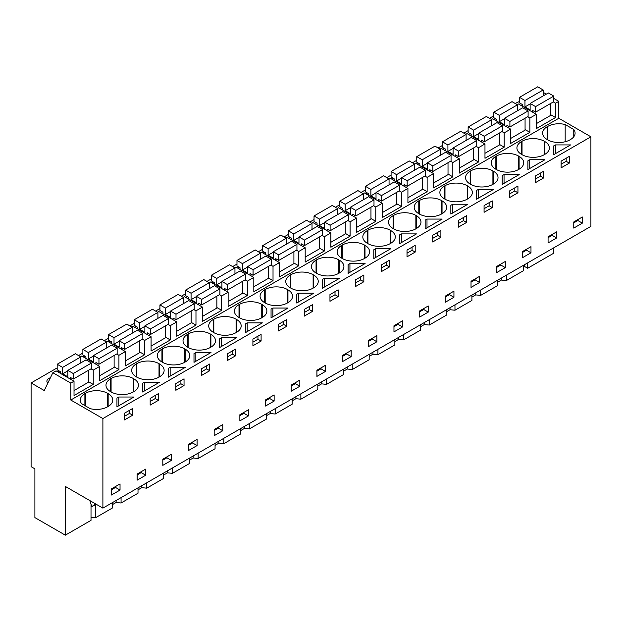 <?xml version="1.0" encoding="UTF-8"?>
<svg xmlns="http://www.w3.org/2000/svg" width="622" height="622" viewBox="0 0 622 622"><rect width="100%" height="100%" fill="white"/><g stroke="black" fill="none" stroke-linecap="round" stroke-linejoin="round"><path stroke-width="0.93" d="M91.014 504.147L91.014 520.35L65.333 535.177L65.333 486.427L102.894 508.12L590.9 226.369L590.9 136.809L558.797 118.273L558.797 101.347L553.79 98.455M546.295 94.132L543.169 92.32M553.339 248.054L553.339 253.434L527.65 268.261L527.65 262.881M519.51 101.433L515.172 103.47M558.797 101.347L555.555 103.213L553.323 101.922M550.758 114.743L555.555 117.519L536.343 128.606L536.343 114.308L529.874 118.04L527.635 116.749M558.797 118.273L70.791 400.024L70.791 383.09L74.026 381.224L74.026 395.53L93.238 384.435L93.238 370.129L99.707 366.397L99.707 380.695L118.926 369.608L118.926 355.302L125.395 351.562L125.395 365.868L144.607 354.773L144.607 340.475L147.842 338.601L151.076 336.735L151.076 351.041L170.288 339.946L170.288 325.648L173.53 323.774L176.765 321.908L176.765 336.214L195.977 325.119L195.977 310.813L202.445 307.081L202.445 321.38L221.657 310.292L221.657 295.986L228.134 292.247L228.134 306.553L247.346 295.458L247.346 281.16L253.815 277.42L253.815 291.726L273.027 280.631L273.027 266.333L276.269 264.459L279.503 262.593L279.503 276.899L298.715 265.804L298.715 251.498L305.184 247.766L305.184 262.064L324.396 250.977L324.396 236.671L330.873 232.939L330.873 247.237L350.085 236.15L350.085 221.844L356.554 218.104L356.554 232.41L375.766 221.315L375.766 207.017L379 205.143L382.242 203.277L382.242 217.583L401.454 206.488L401.454 192.182L407.923 188.45L407.923 202.749L427.135 191.662L427.135 177.356L433.612 173.624L433.612 187.922L452.824 176.835L452.824 162.529L459.293 158.789L459.293 173.095L478.505 162L478.505 147.702L481.739 145.828L484.973 143.962L484.973 158.268L504.193 147.173L504.193 132.867L510.662 129.135L510.662 143.441L529.874 132.346L529.874 118.04M555.555 117.519L555.555 103.213M590.9 136.809L102.894 418.559L70.791 400.024M573.756 136.786L573.756 129.477A15.729 9.081 0 0 1 575.078 133.131A15.729 9.081 0 0 1 570.475 139.553L569.97 139.849A15.729 9.081 0 0 1 547.725 139.849L547.22 139.553L547.22 126.709A15.729 9.081 0 0 0 542.609 133.131A15.729 9.081 0 0 0 547.22 139.553M573.756 129.477L565.173 124.524A15.729 9.081 0 0 0 547.725 126.421L547.22 126.709M117.861 397.544L118.779 397.015L133.948 397.015L116.944 406.827L116.944 398.072L117.861 397.544M144.459 382.18L159.629 382.18L142.625 392L142.625 383.245L143.542 382.709L144.459 382.18L144.459 390.943M287.442 289.533A15.729 9.081 0 0 0 265.19 289.533L264.684 289.829A15.729 9.081 0 0 0 260.082 296.251A15.729 9.081 0 0 0 264.684 302.673L265.19 302.961A15.729 9.081 0 0 0 287.442 302.961L287.442 289.533L287.947 289.829L287.947 302.673A15.729 9.081 0 0 0 292.55 296.251A15.729 9.081 0 0 0 287.947 289.829M287.947 302.673L287.442 302.961M239.003 304.656A15.729 9.081 0 0 0 234.393 311.078A15.729 9.081 0 0 0 239.003 317.5L239.509 317.795A15.729 9.081 0 0 0 261.753 317.795L261.753 304.368A15.729 9.081 0 0 0 239.509 304.368L239.003 304.656L239.003 317.5M261.753 304.368L262.259 304.656L262.259 317.5A15.729 9.081 0 0 0 266.869 311.078A15.729 9.081 0 0 0 262.259 304.656M262.259 317.5L261.753 317.795M338.811 273.307L339.317 273.011A15.729 9.081 0 0 0 343.919 266.589A15.729 9.081 0 0 0 339.317 260.167L338.811 259.879A15.729 9.081 0 0 0 316.559 259.879L316.054 260.167A15.729 9.081 0 0 0 311.451 266.589A15.729 9.081 0 0 0 316.054 273.011L316.559 273.307A15.729 9.081 0 0 0 338.811 273.307L338.811 259.879M339.425 278.384L322.421 288.196L322.421 279.441L324.256 278.384L339.425 278.384M290.373 275.002A15.729 9.081 0 0 0 285.762 281.424A15.729 9.081 0 0 0 290.373 287.846L290.878 288.134A15.729 9.081 0 0 0 313.123 288.134L313.123 274.706A15.729 9.081 0 0 0 290.878 274.706L290.373 275.002L290.373 287.846M313.123 274.706L313.628 275.002L313.628 287.846A15.729 9.081 0 0 0 318.239 281.424A15.729 9.081 0 0 0 313.628 275.002M313.628 287.846L313.123 288.134M279.55 312.944L271.052 317.858L271.052 309.095L272.887 308.038L288.056 308.038L279.55 312.944M210.384 347.449L210.889 347.162A15.729 9.081 0 0 0 215.5 340.739A15.729 9.081 0 0 0 210.889 334.317L210.384 334.022A15.729 9.081 0 0 0 188.139 334.022L187.634 334.317A15.729 9.081 0 0 0 183.023 340.739A15.729 9.081 0 0 0 187.634 347.162L188.139 347.449A15.729 9.081 0 0 0 210.384 347.449L210.384 334.022M253.869 327.778L245.363 332.684L245.363 323.93L246.281 323.393L247.198 322.865L262.367 322.865L253.869 327.778M184.703 348.849A15.729 9.081 0 0 0 162.459 348.849L161.945 349.144A15.729 9.081 0 0 0 157.343 355.566A15.729 9.081 0 0 0 161.945 361.988L162.459 362.276A15.729 9.081 0 0 0 184.703 362.276L184.703 348.849L185.208 349.144L185.208 361.988A15.729 9.081 0 0 0 189.811 355.566A15.729 9.081 0 0 0 185.208 349.144M185.208 361.988L184.703 362.276M136.77 377.111A15.729 9.081 0 0 0 159.014 377.111L159.014 363.683A15.729 9.081 0 0 0 136.77 363.683L136.265 363.971A15.729 9.081 0 0 0 131.654 370.393A15.729 9.081 0 0 0 136.265 376.815L136.77 377.111L136.77 363.683M159.014 363.683L159.52 363.971L159.52 376.815A15.729 9.081 0 0 0 164.13 370.393A15.729 9.081 0 0 0 159.52 363.971M159.52 376.815L159.014 377.111M193.994 362.338L193.994 353.584L195.829 352.526L210.998 352.526L193.994 362.338L193.994 353.584M236.072 332.622L236.578 332.327A15.729 9.081 0 0 0 241.18 325.905A15.729 9.081 0 0 0 236.578 319.483L236.072 319.195A15.729 9.081 0 0 0 213.82 319.195L213.315 319.483A15.729 9.081 0 0 0 208.712 325.905A15.729 9.081 0 0 0 213.315 332.327L213.82 332.622A15.729 9.081 0 0 0 236.072 332.622L236.072 319.195M220.6 338.228L221.518 337.699L236.687 337.699L219.683 347.511L219.683 338.757L220.6 338.228M168.313 368.411L170.148 367.353L185.317 367.353L168.313 377.173L168.313 368.411L168.313 377.173M349.02 264.078L349.937 263.549L365.106 263.549L348.102 273.369L348.102 264.614L349.02 264.078M297.65 293.74L298.568 293.211L313.737 293.211L296.733 303.023L296.733 294.268L297.65 293.74M470.667 184.33A15.729 9.081 0 0 0 492.912 184.33L492.912 170.902A15.729 9.081 0 0 0 470.667 170.902L470.162 171.198A15.729 9.081 0 0 0 465.559 177.62A15.729 9.081 0 0 0 470.162 184.042L470.667 184.33L470.667 170.902M492.912 170.902L493.417 171.198L493.417 184.042A15.729 9.081 0 0 0 498.028 177.62A15.729 9.081 0 0 0 493.417 171.198M493.417 184.042L492.912 184.33M467.231 199.164L467.736 198.869A15.729 9.081 0 0 0 472.347 192.447A15.729 9.081 0 0 0 467.736 186.025L467.231 185.737A15.729 9.081 0 0 0 444.987 185.737L444.481 186.025A15.729 9.081 0 0 0 439.871 192.447A15.729 9.081 0 0 0 444.481 198.869L444.987 199.164A15.729 9.081 0 0 0 467.231 199.164L467.231 185.737M519.214 174.58L502.211 184.392L502.211 175.637L504.045 174.58L519.214 174.58M544.281 141.248A15.729 9.081 0 0 0 522.037 141.248L521.531 141.536A15.729 9.081 0 0 0 516.921 147.958A15.729 9.081 0 0 0 521.531 154.38L522.037 154.676A15.729 9.081 0 0 0 544.281 154.676L544.281 141.248L544.786 141.536L544.786 154.38A15.729 9.081 0 0 0 549.397 147.958A15.729 9.081 0 0 0 544.786 141.536M544.786 154.38L544.281 154.676M527.899 169.565L527.899 160.81L528.809 160.282L529.726 159.753L544.895 159.753L527.899 169.565L527.899 160.81M518.6 156.075A15.729 9.081 0 0 0 496.356 156.075L495.851 156.371A15.729 9.081 0 0 0 491.24 162.793A15.729 9.081 0 0 0 495.851 169.215L496.356 169.503A15.729 9.081 0 0 0 518.6 169.503L518.6 156.075L519.106 156.371L519.106 169.215A15.729 9.081 0 0 0 523.708 162.793A15.729 9.081 0 0 0 519.106 156.371M519.106 169.215L518.6 169.503M476.53 190.464L478.357 189.407L493.526 189.407L476.53 199.227L476.53 190.464L476.53 199.227M393.617 228.818A15.729 9.081 0 0 0 415.861 228.818L415.861 215.391A15.729 9.081 0 0 0 393.617 215.391L393.112 215.686A15.729 9.081 0 0 0 388.501 222.108A15.729 9.081 0 0 0 393.112 228.531L393.617 228.818L393.617 215.391M415.861 215.391L416.367 215.686L416.367 228.531A15.729 9.081 0 0 0 420.977 222.108A15.729 9.081 0 0 0 416.367 215.686M416.367 228.531L415.861 228.818M450.841 205.299L452.676 204.234L467.845 204.234L450.841 214.054L450.841 205.299L450.841 214.054M390.181 243.645L390.686 243.357A15.729 9.081 0 0 0 395.289 236.935A15.729 9.081 0 0 0 390.686 230.513L390.181 230.218A15.729 9.081 0 0 0 367.929 230.218L367.423 230.513A15.729 9.081 0 0 0 362.82 236.935A15.729 9.081 0 0 0 367.423 243.357L367.929 243.645A15.729 9.081 0 0 0 390.181 243.645L390.181 230.218M341.742 245.34A15.729 9.081 0 0 0 337.132 251.762A15.729 9.081 0 0 0 341.742 258.184L342.248 258.48A15.729 9.081 0 0 0 364.492 258.48L364.492 245.052A15.729 9.081 0 0 0 342.248 245.052L341.742 245.34L341.742 258.184M364.492 245.052L364.997 245.34L364.997 258.184A15.729 9.081 0 0 0 369.608 251.762A15.729 9.081 0 0 0 364.997 245.34M364.997 258.184L364.492 258.48M400.389 234.424L401.307 233.895L416.476 233.895L399.472 243.707L399.472 234.953L400.389 234.424M419.298 213.991A15.729 9.081 0 0 0 441.542 213.991L441.542 200.564A15.729 9.081 0 0 0 419.298 200.564L418.793 200.852A15.729 9.081 0 0 0 414.19 207.274A15.729 9.081 0 0 0 418.793 213.696L419.298 213.991L419.298 200.564M441.542 200.564L442.048 200.852L442.048 213.696A15.729 9.081 0 0 0 446.658 207.274A15.729 9.081 0 0 0 442.048 200.852M442.048 213.696L441.542 213.991M442.156 219.068L425.16 228.88L425.16 220.126L426.995 219.068L442.156 219.068M375.626 248.722L390.787 248.722L373.791 258.542L373.791 249.78L375.626 248.722L375.626 257.477M133.333 378.51A15.729 9.081 0 0 0 111.089 378.51L110.584 378.798A15.729 9.081 0 0 0 105.973 385.22A15.729 9.081 0 0 0 110.584 391.642L111.089 391.938A15.729 9.081 0 0 0 133.333 391.938L133.333 378.51L133.839 378.798L133.839 391.642A15.729 9.081 0 0 0 138.442 385.22A15.729 9.081 0 0 0 133.839 378.798M133.839 391.642L133.333 391.938M553.58 154.738L553.58 145.983L555.415 144.918L570.584 144.918L553.58 154.738L553.58 145.983M107.645 393.337L108.15 393.633A15.729 9.081 0 0 1 112.761 400.055A15.729 9.081 0 0 1 108.15 406.477L107.645 406.765L107.645 393.337A15.729 9.081 0 0 0 85.401 393.337L84.895 393.633A15.729 9.081 0 0 0 80.285 400.055A15.729 9.081 0 0 0 81.614 403.701L90.198 408.662A15.729 9.081 0 0 0 107.645 406.765M102.894 508.12L102.894 418.559M582.355 217L582.355 223.127L573.764 228.087L573.764 221.961L582.355 217M128.583 410.854L132.673 408.491L132.673 415.201L124.486 419.928L124.486 413.218L128.583 410.854M150.166 398.391L158.361 393.656L158.361 400.374L150.166 405.101L150.166 398.391M227.224 353.902L235.411 349.175L235.411 355.885L227.224 360.612L227.224 353.902M312.469 311.397L304.275 316.132L304.275 309.414L312.469 304.687L312.469 311.397L309.328 309.593L304.275 312.508M278.594 330.958L278.594 324.241L286.781 319.514L286.781 326.231L278.594 330.958M334.053 292.223L338.15 289.86L338.15 296.57L329.963 301.297L329.963 294.587L334.053 292.223M316.917 370.245L325.508 365.285L325.508 371.42L316.917 376.38L316.917 370.245M222.769 430.735L214.178 435.695L214.178 429.561L222.769 424.601L222.769 430.735L218.26 428.123L214.178 430.478M257.003 343.422L252.905 345.785L252.905 339.076L261.1 334.341L261.1 341.058L257.003 343.422M197.088 445.562L188.489 450.522L188.489 444.396L197.088 439.427L197.088 445.562L192.571 442.95L188.489 445.305M201.536 375.447L201.536 368.729L209.731 364.002L209.731 370.712L201.536 375.447M175.855 390.274L175.855 383.556L184.042 378.829L184.042 385.547L175.855 390.274M248.458 415.9L239.859 420.869L239.859 414.734L248.458 409.774L248.458 415.9L243.941 413.296L239.859 415.651M171.408 454.262L171.408 460.389L162.809 465.349L162.809 459.223L171.408 454.262M363.839 281.743L355.644 286.47L355.644 279.76L363.839 275.025L363.839 281.743L360.698 279.931L355.644 282.854M299.827 386.246L291.228 391.207L291.228 385.08L299.827 380.112L299.827 386.246L295.31 383.642L291.228 385.99M432.694 235.272L440.889 230.544L440.889 237.254L432.694 241.981L432.694 235.272M505.305 267.615L496.706 272.576L496.706 266.449L505.305 261.481L505.305 267.615L500.788 265.011L496.706 267.367M509.752 197.501L509.752 190.783L517.939 186.056L517.939 192.773L509.752 197.501M484.064 212.327L484.064 205.61L492.259 200.883L492.259 207.6L484.064 212.327M556.674 237.954L548.075 242.922L548.075 236.788L556.674 231.827L556.674 237.954L552.157 235.349L548.075 237.705M539.531 173.592L543.628 171.229L543.628 177.939L535.433 182.666L535.433 175.956L539.531 173.592M530.986 252.789L522.394 257.749L522.394 251.622L530.986 246.654L530.986 252.789L526.469 250.176L522.394 252.532M479.616 276.316L479.616 282.442L471.025 287.403L471.025 281.276L479.616 276.316M428.247 312.104L419.656 317.065L419.656 310.93L428.247 305.97L428.247 312.104L423.73 309.492L419.656 311.847M462.48 224.791L458.383 227.154L458.383 220.445L466.57 215.71L466.57 222.427L462.48 224.791M402.566 326.931L393.967 331.891L393.967 325.765L402.566 320.796L402.566 326.931L398.049 324.326L393.967 326.682M407.013 256.816L407.013 250.098L415.201 245.371L415.201 252.081L407.013 256.816M381.333 271.643L381.333 264.925L389.52 260.198L389.52 266.916L381.333 271.643M453.936 297.269L445.336 302.238L445.336 296.103L453.936 291.143L453.936 297.269L449.418 294.665L445.336 297.021M376.878 335.631L376.878 341.758L368.286 346.718L368.286 340.592L376.878 335.631M351.197 356.585L351.197 350.458L342.598 355.419L342.598 361.553L351.197 356.585L346.679 353.98L342.598 356.336M145.719 475.216L137.128 480.184L137.128 474.05L145.719 469.089L145.719 475.216L141.202 472.611L137.128 474.967M561.122 167.839L561.122 161.129L569.309 156.394L569.309 163.112L561.122 167.839M120.038 490.05L111.439 495.011L111.439 488.876L120.038 483.916L120.038 490.05L115.521 487.438L111.439 489.794M265.547 399.907L274.139 394.947L274.139 401.073L265.547 406.034L265.547 399.907M523.281 267.413L524.735 266.574L527.65 268.261M523.281 265.407L523.281 270.788L506.339 280.561L501.379 280.055L497.592 282.248M497.592 280.234L497.592 285.615L480.658 295.396L475.698 294.89L471.911 297.075M471.911 295.069L471.911 300.442L454.97 310.222L450.017 309.717L446.223 311.902M446.223 309.896L446.223 315.268L429.289 325.049L424.328 324.544L420.542 326.729M420.542 324.723L420.542 330.103L403.608 339.876L398.648 339.371L394.861 341.564M394.861 339.55L394.861 344.93L377.919 354.711L372.959 354.206L369.173 356.39M369.173 354.385L369.173 359.757L352.239 369.538L347.278 369.033L343.492 371.217M343.492 369.211L343.492 374.584L326.55 384.365L321.59 383.86L317.803 386.044M317.803 384.038L317.803 389.419L300.869 399.192L295.909 398.686L292.122 400.879M292.122 398.865L292.122 404.246L275.181 414.027L270.22 413.521L266.434 415.706M266.434 413.7L266.434 419.072L249.5 428.853L244.539 428.348L240.753 430.533M240.753 428.527L240.753 433.899L223.811 443.68L218.851 443.175L215.064 445.36M215.064 443.354L215.064 448.734L198.13 458.507L193.17 458.002L189.383 460.194M189.383 458.181L189.383 463.561L172.442 473.334L167.481 472.837L163.695 475.021M163.695 473.015L163.695 478.388L146.761 488.169L141.8 487.664L138.014 489.848M138.014 487.842L138.014 493.215L121.072 502.996L116.112 502.49L112.325 504.675M112.325 502.669L112.325 508.05L95.391 517.823L91.014 517.38M65.333 535.177L34.894 517.605L34.894 468.856L31.1 466.663L31.1 382.942L57.185 367.882M493.821 115.793L489.491 118.297M468.141 130.62L463.802 133.124M442.46 145.455L438.121 147.95M416.771 160.282L412.44 162.785M391.09 175.109L386.752 177.612M365.402 189.935L361.071 192.439M339.721 204.77L335.382 207.266M314.032 219.597L309.702 222.101M288.351 234.424L284.013 236.928M262.663 249.251L258.332 251.755M236.982 264.086L232.644 266.581M211.293 278.913L206.963 281.416M185.613 293.74L181.274 296.243M159.924 308.566L155.593 311.07M134.243 323.393L129.905 325.897M108.555 338.228L104.224 340.732M82.874 353.055L78.535 355.559M74.026 381.224L56.073 370.86L52.839 372.726L44.248 390.538L31.1 382.942M57.597 371.738L59.074 370.883M160.328 312.423L161.813 311.568M237.386 267.934L238.864 267.079M211.698 282.761L213.183 281.906M314.437 223.446L315.914 222.598M391.495 178.965L392.972 178.11M468.545 134.476L470.022 133.621M494.233 119.649L495.711 118.794M417.175 164.13L418.653 163.283M442.864 149.303L444.341 148.448M83.278 356.911L84.755 356.056M340.125 208.619L341.602 207.764M263.067 253.107L264.552 252.252M288.756 238.28L290.233 237.425M186.017 297.596L187.494 296.741M108.959 342.077L110.444 341.221M365.806 193.792L367.283 192.937M50.421 377.733A6.92 3.996 0 0 0 46.883 381.224A6.92 3.996 0 0 0 47.785 383.199M134.647 327.25L136.125 326.394M536.343 114.308L518.398 103.944L517.193 104.636M525.069 129.57L529.874 132.346M510.662 129.135L492.71 118.771L491.512 119.463M504.193 132.867L501.954 131.576M499.388 144.397L504.193 147.173M484.973 143.962L467.029 133.598L465.831 134.29M478.505 147.702L476.265 146.403M473.7 159.232L478.505 162M459.293 158.789L441.34 148.425L440.143 149.125M452.824 162.529L450.585 161.238M448.019 174.059L452.824 176.835M433.612 173.624L415.659 163.259L414.462 163.951M427.135 177.356L424.896 176.065M422.33 188.886L427.135 191.662M407.923 188.45L389.978 178.086L388.773 178.778M401.454 192.182L399.215 190.892M396.649 203.713L401.454 206.488M382.242 203.277L364.29 192.913L363.092 193.605M375.766 207.017L373.527 205.719M370.961 218.547L375.766 221.315M356.554 218.104L338.609 207.74L337.404 208.44M350.085 221.844L347.846 220.553M345.28 233.374L350.085 236.15M330.873 232.939L312.92 222.575L311.723 223.267M324.396 236.671L322.157 235.38M319.591 248.201L324.396 250.977M305.184 247.766L287.24 237.402L286.034 238.094M298.715 251.498L296.476 250.207M293.911 263.028L298.715 265.804M279.503 262.593L261.551 252.229L260.354 252.921M273.027 266.333L270.795 265.034M268.23 277.863L273.027 280.631M253.815 277.42L235.87 267.056L234.665 267.755M247.346 281.16L245.107 279.869M242.541 292.69L247.346 295.458M228.134 292.247L210.182 281.89L208.984 282.582M221.657 295.986L219.426 294.696M216.86 307.517L221.657 310.292M202.445 307.081L184.501 296.717L183.296 297.409M195.977 310.813L193.737 309.523M191.172 322.344L195.977 325.119M176.765 321.908L158.812 311.544L157.615 312.236M170.288 325.648L168.057 324.35M165.491 337.178L170.288 339.946M151.076 336.735L133.131 326.371L131.926 327.071M144.607 340.475L142.368 339.184M139.802 352.005L144.607 354.773M125.395 351.562L107.443 341.206L106.245 341.898M118.926 355.302L116.687 354.011M114.121 366.832L118.926 369.608M99.707 366.397L81.762 356.033L80.557 356.725M93.238 370.129L90.999 368.838M88.433 381.659L93.238 384.435M70.791 383.09L52.839 372.726M565.173 141.738L565.173 124.524M116.944 398.072L116.944 406.827M118.779 397.015L118.779 405.769M132.673 415.201L129.539 413.389L124.486 416.312M129.539 413.389L129.539 410.295M158.361 400.374L155.228 398.562L150.166 401.485M155.228 398.562L155.228 395.468M142.625 383.245L142.625 392M338.15 296.57L335.017 294.758L329.963 297.681M335.017 294.758L335.017 291.664M322.421 279.441L322.421 288.196M324.256 278.384L324.256 287.139M286.781 326.231L283.648 324.42L278.594 327.335M283.648 324.42L283.648 321.325M271.052 309.095L271.052 317.858M272.887 308.038L272.887 316.792M261.1 341.058L257.959 339.247L252.905 342.17M257.959 339.247L257.959 336.152M245.363 323.93L245.363 332.684M247.198 322.865L247.198 331.627M195.829 352.526L195.829 361.281M209.731 370.712L206.597 368.908L201.536 371.824M206.597 368.908L206.597 365.814M221.518 337.699L221.518 346.454M219.683 338.757L219.683 347.511M235.411 355.885L232.278 354.073L227.224 356.997M232.278 354.073L232.278 350.979M170.148 367.353L170.148 376.108M184.042 385.547L180.909 383.735L175.855 386.651M180.909 383.735L180.909 380.641M349.937 263.549L349.937 272.312M348.102 264.614L348.102 273.369M360.698 279.931L360.698 276.837M298.568 293.211L298.568 301.965M296.733 294.268L296.733 303.023M309.328 309.593L309.328 306.498M517.939 192.773L514.806 190.962L509.752 193.877M514.806 190.962L514.806 187.867M502.211 175.637L502.211 184.392M504.045 174.58L504.045 183.334M529.726 159.753L529.726 168.508M543.628 177.939L540.495 176.127L535.433 179.05M540.495 176.127L540.495 173.04M478.357 189.407L478.357 198.169M492.259 207.6L489.125 205.789L484.064 208.704M489.125 205.789L489.125 202.694M452.676 204.234L452.676 212.996M466.57 222.427L463.437 220.616L458.383 223.539M463.437 220.616L463.437 217.521M401.307 233.895L401.307 242.65M399.472 234.953L399.472 243.707M415.201 252.081L412.067 250.277L407.013 253.193M412.067 250.277L412.067 247.183M440.889 237.254L437.756 235.443L432.694 238.366M437.756 235.443L437.756 232.348M425.16 220.126L425.16 228.88M426.995 219.068L426.995 227.823M389.52 266.916L386.386 265.104L381.333 268.02M386.386 265.104L386.386 262.01M373.791 249.78L373.791 258.542M555.415 144.918L555.415 153.681M569.309 163.112L566.176 161.3L561.122 164.224M566.176 161.3L566.176 158.206M577.838 219.605L577.838 220.522L573.764 222.878M582.355 223.127L577.838 220.522M320.999 367.89L320.999 368.807L316.917 371.163M325.508 371.42L320.999 368.807M218.26 427.205L218.26 428.123M192.571 442.04L192.571 442.95M243.941 412.378L243.941 413.296M166.89 456.867L166.89 457.784L162.809 460.14M171.408 460.389L166.89 457.784M295.31 382.724L295.31 383.642M500.788 264.093L500.788 265.011M552.157 234.432L552.157 235.349M526.469 249.267L526.469 250.176M475.099 278.92L475.099 279.838L471.025 282.194M479.616 282.442L475.099 279.838M423.73 308.582L423.73 309.492M398.049 323.409L398.049 324.326M449.418 293.747L449.418 294.665M372.36 338.236L372.36 339.153L368.286 341.509M376.878 341.758L372.36 339.153M346.679 353.063L346.679 353.98M141.202 471.694L141.202 472.611M115.521 486.521L115.521 487.438M269.629 397.551L269.629 398.469L265.547 400.825M274.139 401.073L269.629 398.469M95.391 517.823L95.391 504.675M116.112 500.485L116.112 502.49M121.072 502.996L121.072 497.623M141.8 485.658L141.8 487.664M146.761 488.169L146.761 482.789M167.481 470.823L167.481 472.837M172.442 473.342L172.442 467.962M193.17 455.996L193.17 458.002M198.13 458.507L198.13 453.135M218.851 441.169L218.851 443.175M223.811 443.68L223.811 438.308M244.539 426.342L244.539 428.348M249.5 428.853L249.5 423.473M270.22 411.507L270.22 413.521M275.181 414.027L275.181 408.646M295.909 396.68L295.909 398.686M300.869 399.192L300.869 393.819M321.59 381.854L321.59 383.86M326.55 384.365L326.55 378.992M347.278 367.027L347.278 369.033M352.239 369.538L352.239 364.158M372.959 352.192L372.959 354.206M377.919 354.711L377.919 349.331M398.648 337.365L398.648 339.371M403.608 339.876L403.608 334.504M424.328 322.538L424.328 324.544M429.289 325.049L429.289 319.677M450.017 307.711L450.017 309.717M454.97 310.222L454.97 304.842M475.698 292.876L475.698 294.89M480.658 295.396L480.658 290.015M501.379 278.05L501.379 280.055M506.339 280.561L506.339 275.188M524.735 264.568L524.735 266.574M89.856 500.586L91.862 506.712L95.438 503.812M96.169 504.232L91.862 506.712M553.79 96.107L548.332 92.95L530.131 103.462L535.589 106.611L553.79 96.107L553.79 101.65L535.589 112.162L535.589 106.611M536.343 123.646L550.758 115.327L550.758 103.4M543.169 95.936L543.169 89.972L537.711 86.823L519.51 97.327L519.51 102.879L522.542 104.628L522.542 106.339M535.589 112.162L532.556 110.405L532.556 112.115M543.169 89.972L524.968 100.484L519.51 97.327M530.131 103.921L524.968 106.906L524.968 100.484M530.131 103.462L530.131 109.884L524.968 106.906M528.101 110.934L522.651 107.785L504.442 118.289L509.9 121.438L528.101 110.934L528.101 116.477L509.9 126.989L509.9 121.438M510.662 138.473L525.069 130.154L525.069 118.234M517.481 110.763L517.481 104.799L512.023 101.65L493.821 112.162L493.821 117.706L496.861 119.455L496.861 121.166M509.9 126.989L506.868 125.24L506.868 126.942M517.481 104.799L499.279 115.311L493.821 112.162M504.442 118.748L499.279 121.733L499.279 115.311M504.442 118.289L504.442 124.711L499.279 121.733M502.421 125.761L496.962 122.612L478.761 133.124L484.219 136.272L502.421 125.761L502.421 131.304L484.219 141.816L484.219 136.272M484.973 153.307L499.388 144.988L499.388 133.061M491.8 125.59L491.8 119.626L486.342 116.477L468.141 126.989L468.141 132.533L471.173 134.282L471.173 135.993M484.219 141.816L481.187 140.067L481.187 141.769M491.8 119.626L473.599 130.138L468.141 126.989M478.761 133.582L473.599 136.56L473.599 130.138M478.761 133.124L478.761 139.538L473.599 136.56M476.732 140.588L471.282 137.439L453.08 147.95L458.531 151.099L476.732 140.588L476.732 146.139L458.531 156.643L458.531 151.099M459.293 168.134L473.7 159.815L473.7 147.888M466.111 140.424L466.111 134.461L460.661 131.304L442.46 141.816L442.46 147.36L445.492 149.117L445.492 150.819M458.531 156.643L455.498 154.894L455.498 156.604M466.111 134.461L447.91 144.965L442.46 141.816M453.08 148.409L447.91 151.387L447.91 144.965M453.08 147.95L453.08 154.373L447.91 151.387M451.051 155.422L445.593 152.266L427.392 162.777L432.85 165.926L451.051 155.422L451.051 160.966L432.85 171.478L432.85 165.926M433.612 182.961L448.019 174.642L448.019 162.715M440.43 155.251L440.43 149.288L434.972 146.139L416.771 156.643L416.771 162.194L419.803 163.944L419.803 165.654M432.85 171.478L429.818 169.72L429.818 171.431M440.43 149.288L422.229 159.8L416.771 156.643M427.392 163.236L422.229 166.222L422.229 159.8M427.392 162.777L427.392 169.2L422.229 166.222M425.37 170.249L419.912 167.1L401.711 177.604L407.161 180.753L425.37 170.249L425.37 175.793L407.161 186.305L407.161 180.753M407.923 197.788L422.33 189.469L422.33 177.542M414.75 170.078L414.75 164.115L409.292 160.966L391.09 171.478L391.09 177.021L394.123 178.771L394.123 180.481M407.161 186.305L404.129 184.555L404.129 186.258M414.75 164.115L396.541 174.626L391.09 171.478M401.711 178.063L396.541 181.049L396.541 174.626M401.711 177.604L401.711 184.026L396.541 181.049M399.682 185.076L394.224 181.927L376.022 192.431L381.48 195.588L399.682 185.076L399.682 190.62L381.48 201.131L381.48 195.588M382.242 212.615L396.649 204.296L396.649 192.377M389.061 184.905L389.061 178.942L383.603 175.793L365.402 186.305L365.402 191.848L368.434 193.597L368.434 195.308M381.48 201.131L378.448 199.382L378.448 201.085M389.061 178.942L370.86 189.453L365.402 186.305M376.022 192.898L370.86 195.876L370.86 189.453M376.022 192.431L376.022 198.853L370.86 195.876M374.001 199.903L368.543 196.754L350.341 207.266L355.8 210.415L374.001 199.903L374.001 205.454L355.8 215.958L355.8 210.415M356.554 227.45L370.961 219.131L370.961 207.204M363.38 199.74L363.38 193.776L357.922 190.62L339.721 201.131L339.721 206.675L342.753 208.432L342.753 210.135M355.8 215.958L352.76 214.209L352.76 215.92M363.38 193.776L345.179 204.28L339.721 201.131M350.341 207.725L345.179 210.702L345.179 204.28M350.341 207.266L350.341 213.688L345.179 210.702M348.312 214.738L342.854 211.581L324.653 222.093L330.111 225.242L348.312 214.738L348.312 220.281L330.111 230.793L330.111 225.242M330.873 242.277L345.28 233.958L345.28 222.031M337.692 214.567L337.692 208.603L332.234 205.454L314.032 215.958L314.032 221.51L317.065 223.259L317.065 224.97M330.111 230.793L327.079 229.036L327.079 230.746M337.692 208.603L319.49 219.115L314.032 215.958M324.653 222.552L319.49 225.529L319.49 219.115M324.653 222.093L324.653 228.515L319.49 225.529M322.631 229.565L317.173 226.416L298.972 236.92L304.43 240.069L322.631 229.565L322.631 235.108L304.43 245.62L304.43 240.069M305.184 257.104L319.591 248.784L319.591 236.858M312.011 229.394L312.011 223.43L306.553 220.281L288.351 230.793L288.351 236.337L291.384 238.086L291.384 239.797M304.43 245.62L301.39 243.871L301.39 245.573M312.011 223.43L293.809 233.942L288.351 230.793M298.972 237.379L293.809 240.364L293.809 233.942M298.972 236.92L298.972 243.342L293.809 240.364M296.943 244.392L291.485 241.243L273.283 251.747L278.742 254.903L296.943 244.392L296.943 249.935L278.742 260.447L278.742 254.903M279.503 271.931L293.911 263.611L293.911 251.692M286.322 244.221L286.322 238.257L280.864 235.108L262.663 245.62L262.663 251.164L265.695 252.913L265.695 254.623M278.742 260.447L275.709 258.698L275.709 260.4M286.322 238.257L268.121 248.769L262.663 245.62M273.283 252.213L268.121 255.191L268.121 248.769M273.283 251.747L273.283 258.169L268.121 255.191M271.262 259.218L265.804 256.07L247.603 266.581L253.061 269.73L271.262 259.218L271.262 264.77L253.061 275.274L253.061 269.73M253.815 286.765L268.23 278.446L268.23 266.519M260.641 259.055L260.641 253.092L255.183 249.935L236.982 260.447L236.982 265.991L240.014 267.748L240.014 269.45M253.061 275.274L250.028 273.524L250.028 275.235M260.641 253.092L242.44 263.596L236.982 260.447M247.603 267.04L242.44 270.018L242.44 263.596M247.603 266.581L247.603 273.004L242.44 270.018M245.573 274.053L240.115 270.897L221.914 281.408L227.372 284.557L245.573 274.053L245.573 279.597L227.372 290.101L227.372 284.557M228.134 301.592L242.541 293.273L242.541 281.346M234.953 273.882L234.953 267.919L229.495 264.77L211.293 275.274L211.293 280.825L214.326 282.575L214.326 284.285M227.372 290.101L224.34 288.351L224.34 290.062M234.953 267.919L216.751 278.423L211.293 275.274M221.914 281.867L216.751 284.845L216.751 278.423M221.914 281.408L221.914 287.83L216.751 284.845M219.893 288.88L214.435 285.731L196.233 296.235L201.691 299.384L219.893 288.88L219.893 294.424L201.691 304.935L201.691 299.384M202.445 316.419L216.86 308.1L216.86 296.173M209.272 288.709L209.272 282.746L203.814 279.597L185.613 290.101L185.613 295.652L188.645 297.402L188.645 299.112M201.691 304.935L198.659 303.178L198.659 304.889M209.272 282.746L191.071 293.257L185.613 290.101M196.233 296.694L191.071 299.68L191.071 293.257M196.233 296.235L196.233 302.657L191.071 299.68M194.204 303.707L188.746 300.558L170.545 311.062L176.003 314.219L194.204 303.707L194.204 309.251L176.003 319.762L176.003 314.219M176.765 331.246L191.172 322.927L191.172 311.008M183.583 303.536L183.583 297.573L178.125 294.424L159.924 304.935L159.924 310.479L162.964 312.228L162.964 313.939M176.003 319.762L172.97 318.013L172.97 319.716M183.583 297.573L165.382 308.084L159.924 304.935M170.545 311.521L165.382 314.507L165.382 308.084M170.545 311.062L170.545 317.484L165.382 314.507M168.523 318.534L163.065 315.385L144.864 325.897L150.322 329.046L168.523 318.534L168.523 324.085L150.322 334.589L150.322 329.046M151.076 346.081L165.491 337.762L165.491 325.835M157.902 318.363L157.902 312.407L152.444 309.251L134.243 319.762L134.243 325.306L137.275 327.063L137.275 328.766M150.322 334.589L147.29 332.84L147.29 334.55M157.902 312.407L139.701 322.911L134.243 319.762M144.864 326.356L139.701 329.333L139.701 322.911M144.864 325.897L144.864 332.319L139.701 329.333M142.835 333.369L137.384 330.212L119.175 340.724L124.633 343.873L142.835 333.369L142.835 338.912L124.633 349.416L124.633 343.873M125.395 360.908L139.802 352.588L139.802 340.662M132.214 333.198L132.214 327.234L126.756 324.085L108.555 334.589L108.555 340.141L111.595 341.89L111.595 343.593M124.633 349.416L121.601 347.667L121.601 349.377M132.214 327.234L114.013 337.738L108.555 334.589M119.175 341.183L114.013 344.16L114.013 337.738M119.175 340.724L119.175 347.146L114.013 344.16M117.154 348.196L111.696 345.047L93.494 355.551L98.952 358.7L117.154 348.196L117.154 353.739L98.952 364.251L98.952 358.7M99.707 375.735L114.121 367.415L114.121 355.489M106.533 348.025L106.533 342.061L101.075 338.912L82.874 349.416L82.874 354.968L85.906 356.717L85.906 358.428M98.952 364.251L95.92 362.494L95.92 364.204M106.533 342.061L88.332 352.573L82.874 349.416M93.494 356.009L88.332 358.995L88.332 352.573M93.494 355.551L93.494 361.973L88.332 358.995M91.465 363.023L86.015 359.874L67.814 370.378L73.264 373.534L91.465 363.023L91.465 368.566L73.264 379.078L73.264 373.534M74.026 390.562L88.433 382.242L88.433 370.323M80.844 362.851L80.844 356.888L75.394 353.739L57.185 364.251L57.185 369.795L60.225 371.544L60.225 373.254M73.264 379.078L70.232 377.329L70.232 379.031M80.844 356.888L62.643 367.4L57.185 364.251M67.814 370.836L62.643 373.822L62.643 367.4M67.814 370.378L67.814 376.8L62.643 373.822M547.725 126.421L547.725 139.849M265.19 302.961L265.19 289.533M264.684 302.673L264.684 289.829M239.509 304.368L239.509 317.795M339.317 273.011L339.317 260.167M316.054 273.011L316.054 260.167M316.559 259.879L316.559 273.307M290.878 274.706L290.878 288.134M210.889 347.162L210.889 334.317M187.634 347.162L187.634 334.317M188.139 334.022L188.139 347.449M162.459 362.276L162.459 348.849M161.945 361.988L161.945 349.144M136.265 376.815L136.265 363.971M236.578 332.327L236.578 319.483M213.315 332.327L213.315 319.483M213.82 319.195L213.82 332.622M470.162 184.042L470.162 171.198M467.736 198.869L467.736 186.025M444.481 198.869L444.481 186.025M444.987 185.737L444.987 199.164M522.037 154.676L522.037 141.248M521.531 154.38L521.531 141.536M496.356 169.503L496.356 156.075M495.851 169.215L495.851 156.371M393.112 228.531L393.112 215.686M390.686 243.357L390.686 230.513M367.423 243.357L367.423 230.513M367.929 230.218L367.929 243.645M342.248 245.052L342.248 258.48M418.793 213.696L418.793 200.852M111.089 391.938L111.089 378.51M110.584 391.642L110.584 378.798M84.895 405.598L84.895 393.633M85.401 393.337L85.401 405.886M108.15 406.477L108.15 393.633M95.586 503.898L94.886 504.302"/></g></svg>
